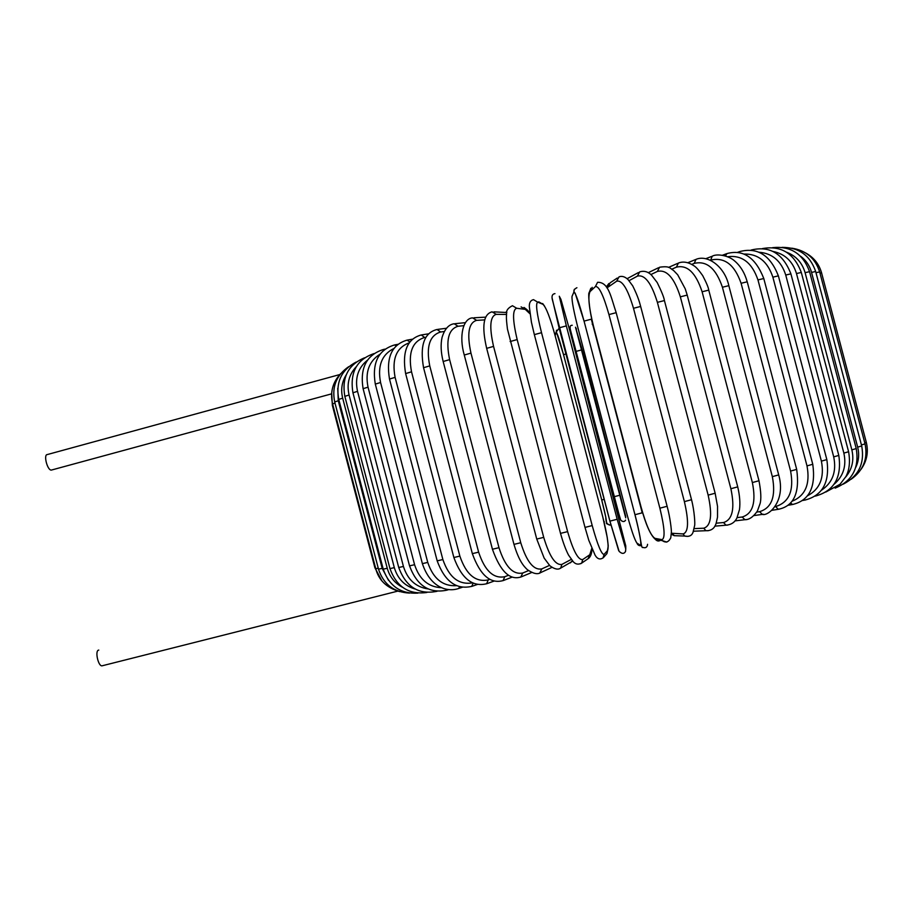<?xml version="1.0" encoding="UTF-8"?>
<svg xmlns="http://www.w3.org/2000/svg" width="913" height="913" viewBox="0 0 913 913"><rect width="100%" height="100%" fill="white"/><g stroke="black" fill="none" stroke-linecap="round" stroke-linejoin="round"><path stroke-width="1.37" d="M102.473 665.714L102.005 665.828C98.33 666.433 94.838 651.243 98.41 650.17L98.775 650.079M331.533 393.88L51.402 470.069C47.453 470.731 43.196 454.423 47.35 454.548L339.819 374.547M819.965 273.113L821.574 272.861L866.3 442.314L864.771 442.862M815.971 272.69L819.646 271.903L865.033 443.866L861.438 444.951M861.701 445.943L857.672 447.142L811.554 272.405L815.663 271.503L861.701 445.943M855.846 467.228C858.813 460.791 859.418 454.103 857.672 447.142M811.554 272.405C809.717 265.717 806.053 260.319 800.575 256.222M856.234 448.568L851.852 449.858L805.095 272.667L809.557 271.675L856.234 448.568M845.506 477.248C852.149 469.35 854.26 460.232 851.852 449.858M805.095 272.667C802.162 262.693 796.01 255.88 786.618 252.239M848.599 451.73L843.863 453.11L796.49 273.546L801.306 272.451L848.599 451.73M834.014 484.301C843.361 476.312 846.636 465.915 843.863 453.11M796.49 273.546C792.678 261.255 784.86 253.882 773.049 251.452M838.796 455.416L833.706 456.877L785.739 275.041L790.898 273.843L838.796 455.416M821.335 490.304C832.588 482.817 836.719 471.667 833.706 456.877M815.423 495.827L816.233 495.873M785.739 275.041C781.151 260.89 772.215 253.289 758.954 252.228M750.885 250.208L751.353 249.991C769.773 245.62 782.955 253.563 790.886 273.786M826.836 459.604L821.392 461.145L772.877 277.164L778.378 275.863L826.836 459.604C830.02 481.938 822.773 495.417 805.118 500.027L805.586 499.947M807.332 495.885C819.897 489.277 824.587 477.693 821.392 461.145M803.862 499.377L805.118 500.027L802.31 500.552M772.877 277.164C767.582 261.38 757.927 253.677 743.901 254.054M738.914 252.616L740.032 251.497C757.482 247.115 770.264 255.218 778.355 275.806M812.764 464.272L807.001 465.892L757.961 279.914L763.782 278.522L812.764 464.272C815.971 487.177 809.238 500.586 792.564 504.49L793.169 504.387M791.925 501.305C805.334 495.885 810.367 484.084 807.001 465.892M790.498 502.949L792.564 504.49L787.851 505.311M757.961 279.914C752.004 262.613 741.927 254.887 727.741 256.724M725.436 255.902L726.976 253.574C743.239 249.181 755.496 257.477 763.77 278.465M796.684 469.385L790.601 471.074L741.094 283.281L747.222 281.797L796.684 469.385C799.936 492.94 793.796 506.247 778.275 509.294L779.04 509.169M775.114 506.635L775.594 506.555C789.14 502.412 794.15 490.589 790.601 471.074M775.594 506.555L778.275 509.294L771.725 510.344M741.094 283.281C734.577 264.61 724.431 256.884 710.645 260.114L710.405 260.205M710.645 260.114L712.266 256.199C716.979 253.38 728.859 255.56 734.737 261.05C740.591 266.082 744.746 272.998 747.222 281.797M778.698 474.897L772.341 476.643L722.423 287.241L728.825 285.666L778.698 474.897C786.241 501.385 768.164 516.507 762.355 514.384L763.336 514.247M756.809 512.067L759.593 511.668C771.816 507.948 776.061 496.273 772.341 476.643M759.593 511.668L762.355 514.384L754.058 515.56M722.423 287.241C715.997 268.376 706.594 260.422 694.188 263.401L691.769 264.371M694.188 263.401L696.026 259.36C707.769 254.293 724.831 266.813 728.825 285.666M758.977 480.752L752.369 482.555L702.108 291.772L708.75 290.117L758.977 480.752M737.088 517.625L742.166 517.009C752.894 513.757 756.284 502.276 752.369 482.555M742.166 517.009L744.905 519.702L746.183 519.565M702.108 291.772C695.809 272.725 687.238 264.53 676.373 267.178L671.842 269.152M676.373 267.178L678.416 263.047C683.175 261.175 688.391 262.099 694.051 265.843C696.071 267.03 698.936 270.271 702.668 275.566C706.422 282.722 708.442 287.549 708.739 290.049M737.727 486.88L730.891 488.729L680.345 296.828L687.204 295.093L737.727 486.88M716.157 523.206L723.484 522.544C732.557 519.794 735.022 508.518 730.891 488.729M723.484 522.544L726.075 525.192L727.764 525.066M680.345 296.828C674.205 277.62 666.547 269.164 657.371 271.446L650.866 274.562M657.371 271.446L659.574 267.224C670.37 265.672 669.731 268.445 673.463 270.374L677.72 274.813L685.241 288.839L687.192 295.025M715.153 493.237L708.146 495.12L657.394 302.351L664.424 300.56L715.153 493.237M694.188 528.627L703.74 528.205C711.022 525.956 712.494 514.932 708.146 495.12M703.74 528.205L705.954 530.715L708.271 530.693M657.394 302.351C651.426 283.019 644.761 274.277 637.388 276.137L629.091 280.656M693.366 531.457L694.599 531.161M627.094 278.705L638.347 272.588M637.388 276.137L639.716 271.834C644.167 270.556 648.127 271.686 651.608 275.224L657.223 282.562C661.64 291.601 664.036 297.57 664.402 300.491M691.529 499.719L684.385 501.625L633.496 308.286L640.652 306.448L691.529 499.719M671.352 533.238L683.141 533.922C688.539 532.211 688.95 521.437 684.385 501.625M683.141 533.922L684.636 536.045L687.888 536.388M633.496 308.286C627.733 288.85 622.107 279.823 616.64 281.215L606.962 287.903M672.721 533.591L674.193 535.669L677.777 535.794M607.853 287.036L610.181 282.779L617.291 278.02M616.64 281.215L619.025 276.867C621.879 275.726 624.88 276.616 628.007 279.515L632.698 285.837C638.438 297.296 639.819 303.47 640.629 306.38M667.118 506.281L659.882 508.187L608.948 314.574L616.184 312.68L667.118 506.281M608.948 314.574C603.39 295.047 598.871 285.723 595.367 286.625L590.06 291.567C587.767 296.063 588.919 307.613 593.496 326.215L641.006 506.806C646.164 525.272 650.821 535.794 654.975 538.362L661.925 539.64C665.349 538.453 664.675 527.976 659.882 508.187M661.925 539.64L662.37 540.656L666.81 542.105M654.975 538.362L655.408 539.366C657.314 541.5 659.277 541.546 661.297 539.526M667.129 506.338C670.245 517.66 671.637 530.955 671.363 532.405L670.77 537.814C668.624 542.174 665.828 543.121 662.37 540.656L655.408 539.366C650.501 535.258 645.696 524.404 640.972 506.806L640.96 506.761M640.972 506.806L593.496 326.295M590.06 291.567L592.229 287.344M595.367 286.625L597.581 282.3C608.606 282.06 610.694 296.348 616.161 312.611M642.238 512.821L634.957 514.715L584.058 321.102L591.316 319.185L642.238 512.821M584.035 321.125C578.716 301.541 575.304 291.932 573.798 292.308L572.04 296.314C571.618 300.32 573.775 311.607 578.522 330.164L626.01 510.732C631.009 529.232 634.649 540.017 636.932 543.075L640.333 545.289C641.759 544.627 639.967 534.436 634.957 514.715M636.932 543.075C637.731 545.187 639.237 546.02 641.462 545.597M572.04 296.314L573.843 292.24M573.798 292.308L574.3 289.341M617.177 519.28L609.884 521.129L559.076 327.858L566.334 325.884L617.177 519.28L625.759 548.998L625.759 545.94L570.294 332.378L560.913 299.327L559.292 296.234L566.334 325.884M618.637 550.516L609.884 521.129M554.967 293.632C552.445 293.952 551.543 295.823 552.262 299.259L609.93 521.152L619.094 551.315C621.879 553.997 624.024 554.043 625.531 551.475L625.759 548.998M559.076 327.858L552.103 298.06M625.759 547.732L625.759 545.94M560.183 297.923L560.913 299.327M592.206 525.568L585.005 527.417L534.345 334.626L541.523 332.697L592.206 525.568C597.638 545.118 601.599 554.716 604.109 554.385L607.647 550.448C609.017 546.465 607.373 535.212 602.717 516.667L555.344 336.463C550.277 318.032 546.157 307.316 542.95 304.303L537.825 302.203C535.417 302.911 536.65 313.068 541.523 332.697M603.025 557.98L604.109 554.385M537.825 302.203L533.489 299.647C530.419 300.388 529.049 302.854 529.38 307.065L531.423 322.186L534.345 334.626L585.005 527.417L588.805 540.325L595.128 555.252C597.49 559.178 600.24 559.966 603.379 557.626L606.94 553.609L607.647 550.448M554.83 334.546L602.717 516.667L607.202 537.266L608.241 545.94L606.94 553.609M538.716 301.815L542.95 304.303M529.962 313.775L525.283 309.37L516.724 308.263C512.387 309.53 512.535 319.961 517.169 339.568L567.624 531.628L560.514 533.375M580.679 563.72L581.672 563.116L582.745 559.532L589.764 554.762L591.75 548.451M567.624 531.628C573.238 551.03 578.283 560.331 582.745 559.532M510.116 341.553L517.169 339.568M588.098 558.699L589.764 554.762M521.106 306.894L525.283 309.37M591.932 548.884C591.864 553.289 590.791 556.416 588.725 558.265L581.672 563.116C578.431 564.805 575.635 564.348 573.296 561.769L568.571 555.138C565.809 549.9 563.127 542.664 560.525 533.432L507.457 329.114C505.848 316.286 506.544 316.206 506.612 313.878C506.007 310.66 507.959 307.943 512.455 305.729L516.724 308.263M506.555 314.437L496.25 314.346C490.053 316.16 489.151 326.843 493.556 346.392L543.714 537.369L536.753 539.058M559.772 568.571L560.662 568.114L561.929 564.382L571.241 559.418M543.714 537.369C549.5 556.61 555.572 565.615 561.929 564.382M486.663 348.355L493.556 346.392M570.34 562.887L572.291 560.719M493.956 311.858L506.806 312.52M572.691 561.164L560.662 568.114C558.128 569.974 554.533 569.187 549.877 565.763L544.137 558.071L536.764 539.115L486.652 348.298C481.573 326.272 483.388 314.118 492.084 311.824L496.25 314.346M484.643 319.892L476.609 320.36C468.666 322.723 466.783 333.633 470.96 353.114L520.752 542.733L513.973 544.376M539.754 573.022L541.866 568.879L549.489 565.387M520.752 542.733C526.698 561.803 533.728 570.522 541.866 568.879M464.272 355.031L470.96 353.114M551.92 567.384L540.53 572.668C537.574 574.665 533.169 573.661 527.337 569.655C523.64 566.163 518.926 560.844 513.985 544.422L464.249 354.974C458.76 336.075 463.085 318.375 472.603 317.861L476.609 320.36M463.804 325.679L458.006 326.261C448.454 329.137 445.67 340.264 449.618 359.631L498.977 547.686L492.438 549.249M520.787 577.062L522.772 572.999L528.513 570.625M498.977 547.686C505.06 566.551 512.992 574.985 522.772 572.999M443.17 361.502L449.618 359.631M531.606 572.542L521.449 576.788C510.127 580.862 500.461 571.698 492.449 549.295L443.147 361.445C440.899 352.464 440.534 344.475 442.052 337.479C444.631 329.045 448.682 324.469 454.195 323.761L458.006 326.261M444.186 331.522L440.625 331.99C429.624 335.356 425.994 346.655 429.749 365.885L478.629 552.148L472.341 553.643M503.017 580.657L504.843 576.685L508.564 575.258M478.629 552.148C484.814 570.796 493.545 578.979 504.843 576.685M423.552 367.711L429.749 365.885M512.307 577.062L503.588 580.44C490.669 584.354 480.261 575.441 472.352 553.689L423.541 367.642C419.718 345.399 424.214 332.686 437.042 329.479L440.625 331.99M425.937 337.262L424.625 337.468C412.322 341.291 407.963 352.738 411.523 371.819L459.867 556.108L453.864 557.512M486.606 583.784L488.238 579.915L489.87 579.333M459.867 556.108C466.132 574.528 475.593 582.471 488.238 579.915M405.623 373.577L411.523 371.819M494.23 581.022L487.097 583.612C472.729 587.436 461.658 578.762 453.887 557.569L405.612 373.508C401.96 351.665 407.175 338.814 421.281 334.957L424.625 337.468M409.218 342.854C396.413 347.556 391.711 359.06 395.101 377.366L442.873 559.543L437.179 560.856M471.69 586.431L473.185 583.099M442.873 559.543C449.036 577.427 458.942 585.187 472.603 582.836M389.509 379.055L395.101 377.366M477.533 584.411L472.101 586.283C456.477 590.06 444.836 581.604 437.19 560.902L389.486 378.998C385.971 357.519 391.825 344.566 407.061 340.127L409.891 341.953M393.925 348.469C381.828 354.484 377.377 365.828 380.573 382.501L427.741 562.408L422.377 563.641C430.4 587.675 447.404 592.457 458.703 588.463L459.673 586.705M458.36 588.577L462.377 587.253M427.741 562.408C433.276 578.785 442.896 586.534 456.614 585.655M375.311 384.099L380.573 382.501M422.388 563.675L375.289 384.042C371.888 362.94 378.279 349.919 394.45 344.977L396.356 345.707M380.025 354.198C369.023 361.171 365.029 372.162 368.042 387.169L414.582 564.713L409.538 565.855M446.697 590.232L447.598 589.376M414.582 564.713C419.444 579.55 428.528 587.219 441.812 587.721M363.1 388.687L368.042 387.169M448.865 589.536L446.982 590.14C429.418 593.827 416.944 585.747 409.549 565.889L363.089 388.63C359.779 367.882 366.592 354.815 383.551 349.439L384.521 349.553M367.494 360.156C358.056 367.768 354.735 378.165 357.531 391.346L403.432 566.459L398.73 567.498M403.432 566.459C407.586 579.618 415.814 587.116 428.094 588.942M352.943 392.773L357.531 391.346M356.218 366.752C348.96 374.535 346.575 383.962 349.074 395.009L394.313 567.646L389.965 568.594M394.313 567.646C397.691 578.831 404.642 585.963 415.187 589.045M344.829 396.345L349.074 395.009M346.118 375.015C341.804 382.113 340.652 389.828 342.672 398.148L387.249 568.285L383.232 569.141M387.249 568.285C389.691 576.89 394.758 583.202 402.439 587.23M338.757 399.403L342.672 398.148M337.753 388.276L338.267 400.761L382.193 568.388L378.518 569.164M382.193 568.388L388.493 580.28M334.694 401.925L338.267 400.761M378.267 568.217L375.757 568.696M332.594 403.923L335.003 403.078M375.494 567.692L374.889 567.738M607.122 523.994L606.335 523.229C607.042 522.498 605.502 514.727 601.713 499.925L563.538 354.735C559.578 340.001 557.113 332.572 556.177 332.423L555.115 335.585M603.847 521.118L604.383 521.974M609.907 525.158L606.335 523.229M604.212 499.411L601.713 499.925L605.787 517.089C605.855 522.978 607.556 525.523 610.865 524.724M565.957 353.924L563.538 354.735M556.531 330.209L556.177 332.423M556.314 331.75L555.161 334.717M625.736 516.484L583.35 353.776L575.51 327.219L625.736 517.854M620.349 519.451L570.1 328.634M619.288 495.382L613.81 496.786L620.737 520.182C622.849 522.008 624.458 521.985 625.565 520.113M581.079 350.044L575.612 351.516M570.054 327.778L570.077 328.406M576.434 329L575.875 327.938M641.839 512.455L642.101 510.903M593.336 325.69L592.434 324.583M866.3 442.349C868.64 452.095 866.905 461.065 861.085 469.282M805.802 253.038C813.814 257.466 819.064 264.062 821.563 272.816M865.045 443.901C868.046 458.657 863.413 470.446 851.144 479.257M791.788 248.176C805.974 250.356 815.263 258.253 819.634 271.857M861.712 445.989C864.851 463.348 858.711 476.072 843.281 484.13M782.03 247.366C798.852 247.32 810.059 255.343 815.651 271.446M856.246 448.614C859.407 467.833 852.365 481.003 835.144 488.124M772.626 247.64C790.715 245.814 803.018 253.803 809.546 271.618M848.611 451.775C850.311 461.875 849.387 470.172 845.826 476.677L840.074 484.244L825.831 492.027M762.344 248.598C780.969 245.243 793.945 253.175 801.294 272.394M838.807 455.461C841.946 477.259 834.299 490.749 815.868 495.942L814.978 496.124M739.644 251.634L737.453 252.399M726.486 253.746L722.457 255.229M711.672 256.427L705.863 258.664M695.307 259.657L687.843 262.716M759 480.797C761.031 491.662 761.374 499.308 760.027 503.725L757.368 511.109C753.225 516.975 749.071 519.839 744.905 519.702L735.011 520.878M677.526 263.435L668.556 267.383M737.738 486.937C739.747 495.485 740.329 503.017 739.496 509.534L736.917 517.979C734.794 522.362 731.176 524.758 726.075 525.192L714.753 526.162M658.49 267.749L648.241 272.702M715.164 493.294L717.527 506.316L717.515 517.157L716.169 523.172C714.674 528.365 711.273 530.875 705.954 530.715L693.458 531.206M691.54 499.776C694.565 511.485 695.113 524.233 694.633 525.557L693.035 532.222C691.826 535.714 689.018 536.992 684.636 536.045L674.193 535.669L671.306 534.173M606.346 286.922L608.845 283.544M593.484 326.238C588.223 306.665 588.44 291.646 589.022 292.982L590.848 288.28M576.913 287.721C573.604 289.41 573.022 291.247 575.179 293.233L584.058 321.102L634.969 514.715C641.702 539.811 640.869 548.861 642.946 547.423C645.685 548.302 647.226 547.264 647.579 544.308M544.605 306.175L542.642 303.515M529.917 313.433C529.084 311.561 527.109 309.564 523.994 307.441M506.852 312.28L506.03 312.086M473.995 317.781L485.568 317.153M455.267 323.659L465.333 322.666M437.886 329.365L446.309 328.281M421.966 334.843L428.642 333.827M407.597 340.035L412.482 339.191M394.895 344.886L397.931 344.315M383.894 349.371L385.081 349.131M373.999 353.593C356.709 359.482 349.679 372.527 352.932 392.727L398.741 567.544C406.011 587.025 418.759 594.945 436.985 591.316L437.076 591.282M364.481 357.828C348.173 364.721 341.61 377.548 344.817 396.299L389.977 568.639C396.607 586.922 408.921 594.877 426.896 592.48M356.218 362.027C341.439 369.799 335.607 382.239 338.746 399.358L383.243 569.187C389.155 586.078 400.716 594.066 417.903 593.119M348.732 366.661C336.361 375.152 331.681 386.895 334.683 401.88L378.518 569.21C383.551 584.309 393.868 592.275 409.492 593.085M340.766 373.565C332.686 382.17 329.958 392.282 332.583 403.877L375.768 568.719C378.598 580.086 386.576 587.721 399.7 591.635M331.693 392.67L332.355 405.361L374.901 567.772L381.68 580.497M397.714 591.145L102.005 665.828M558.516 328.965L556.348 331.841L563.549 354.723L601.724 499.925M572.234 325.256C568.845 325.587 569.176 326.5 575.624 351.505L613.821 496.798M642.159 511.12L642.079 512.958M592.195 323.978L593.336 325.667"/></g></svg>
